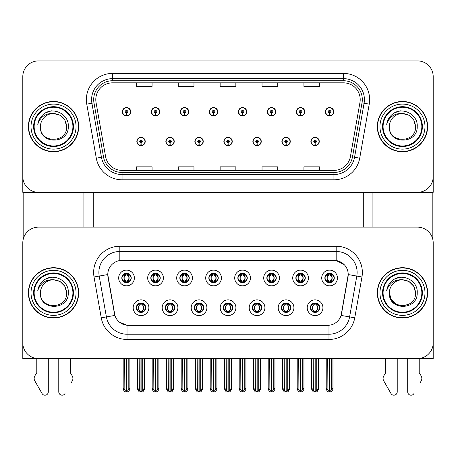 <?xml version="1.0" encoding="UTF-8"?>
<svg xmlns="http://www.w3.org/2000/svg" width="456" height="456" viewBox="0 0 456 456"><rect width="100%" height="100%" fill="white"/><g stroke="black" fill="none" stroke-linecap="round" stroke-linejoin="round"><path stroke-width="0.68" d="M121.815 277.983A4.714 4.714 0 0 0 126.523 282.697A4.714 4.714 0 0 0 131.237 277.983A4.714 4.714 0 0 0 126.523 273.269A4.714 4.714 0 0 0 121.815 277.983L121.855 277.983C122.835 280.617 124.055 281.882 125.525 281.785L125.206 282.509M118.674 277.983A7.855 7.855 0 0 0 126.523 285.838A7.855 7.855 0 0 0 134.377 277.983A7.855 7.855 0 0 0 126.523 270.129A7.855 7.855 0 0 0 118.674 277.983M194.33 307.726A4.714 4.714 0 0 0 199.044 312.434A4.714 4.714 0 0 0 203.758 307.726A4.714 4.714 0 0 0 199.044 303.012A4.714 4.714 0 0 0 194.33 307.726L194.376 307.726C195.271 310.262 196.49 311.528 198.046 311.533L198.605 311.533C195.487 308.991 195.487 306.455 198.605 303.913L198.046 303.913C196.519 303.884 195.299 305.155 194.376 307.726M191.189 307.726A7.855 7.855 0 0 0 199.044 315.575A7.855 7.855 0 0 0 206.899 307.726A7.855 7.855 0 0 0 199.044 299.871A7.855 7.855 0 0 0 191.189 307.726M165.323 307.726A4.714 4.714 0 0 0 170.037 312.434A4.714 4.714 0 0 0 174.751 307.726A4.714 4.714 0 0 0 170.037 303.012A4.714 4.714 0 0 0 165.323 307.726L165.368 307.726C166.263 310.262 167.483 311.528 169.039 311.533L169.598 311.533C166.48 308.991 166.48 306.455 169.598 303.913L169.039 303.913C167.512 303.884 166.292 305.155 165.368 307.726M162.182 307.726A7.855 7.855 0 0 0 170.037 315.575A7.855 7.855 0 0 0 177.891 307.726A7.855 7.855 0 0 0 170.037 299.871A7.855 7.855 0 0 0 162.182 307.726M281.358 307.726A4.714 4.714 0 0 0 286.066 312.434A4.714 4.714 0 0 0 290.78 307.726A4.714 4.714 0 0 0 286.066 303.012A4.714 4.714 0 0 0 281.358 307.726L281.398 307.726C282.292 310.262 283.518 311.528 285.074 311.533L285.627 311.533C282.509 308.991 282.509 306.455 285.627 303.913L285.074 303.913C283.546 303.884 282.321 305.155 281.398 307.726M278.211 307.726A7.855 7.855 0 0 0 286.066 315.575A7.855 7.855 0 0 0 293.92 307.726A7.855 7.855 0 0 0 286.066 299.871A7.855 7.855 0 0 0 278.211 307.726M237.844 277.983A4.714 4.714 0 0 0 242.558 282.697A4.714 4.714 0 0 0 247.266 277.983A4.714 4.714 0 0 0 242.558 273.269A4.714 4.714 0 0 0 237.844 277.983L237.889 277.983C238.864 280.617 240.09 281.882 241.56 281.785L241.241 282.509M234.703 277.983A7.855 7.855 0 0 0 242.558 285.838A7.855 7.855 0 0 0 250.412 277.983A7.855 7.855 0 0 0 242.558 270.129A7.855 7.855 0 0 0 234.703 277.983M295.858 277.983A4.714 4.714 0 0 0 300.572 282.697A4.714 4.714 0 0 0 305.286 277.983A4.714 4.714 0 0 0 300.572 273.269A4.714 4.714 0 0 0 295.858 277.983L295.904 277.983C296.879 280.617 298.104 281.882 299.575 281.785L299.256 282.509M292.718 277.983A7.855 7.855 0 0 0 300.572 285.838A7.855 7.855 0 0 0 308.427 277.983A7.855 7.855 0 0 0 300.572 270.129A7.855 7.855 0 0 0 292.718 277.983M136.315 307.726A4.714 4.714 0 0 0 141.029 312.434A4.714 4.714 0 0 0 145.743 307.726A4.714 4.714 0 0 0 141.029 303.012A4.714 4.714 0 0 0 136.315 307.726L136.361 307.726C137.256 310.262 138.476 311.528 140.032 311.533L140.59 311.533C137.473 308.991 137.473 306.455 140.59 303.913L140.032 303.913C138.504 303.884 137.279 305.155 136.361 307.726M133.175 307.726A7.855 7.855 0 0 0 141.029 315.575A7.855 7.855 0 0 0 148.884 307.726A7.855 7.855 0 0 0 141.029 299.871A7.855 7.855 0 0 0 133.175 307.726M208.837 277.983A4.714 4.714 0 0 0 213.55 282.697A4.714 4.714 0 0 0 218.259 277.983A4.714 4.714 0 0 0 213.55 273.269A4.714 4.714 0 0 0 208.837 277.983L208.882 277.983C209.857 280.617 211.077 281.882 212.553 281.785L212.228 282.509M205.696 277.983A7.855 7.855 0 0 0 213.55 285.838A7.855 7.855 0 0 0 221.405 277.983A7.855 7.855 0 0 0 213.55 270.129A7.855 7.855 0 0 0 205.696 277.983M150.822 277.983A4.714 4.714 0 0 0 155.536 282.697A4.714 4.714 0 0 0 160.244 277.983A4.714 4.714 0 0 0 155.536 273.269A4.714 4.714 0 0 0 150.822 277.983L150.868 277.983C151.842 280.617 153.062 281.882 154.538 281.785L154.213 282.509M147.681 277.983A7.855 7.855 0 0 0 155.536 285.838A7.855 7.855 0 0 0 163.385 277.983A7.855 7.855 0 0 0 155.536 270.129A7.855 7.855 0 0 0 147.681 277.983M179.829 277.983A4.714 4.714 0 0 0 184.543 282.697A4.714 4.714 0 0 0 189.251 277.983A4.714 4.714 0 0 0 184.543 273.269A4.714 4.714 0 0 0 179.829 277.983L179.875 277.983C180.85 280.617 182.069 281.882 183.546 281.785L183.221 282.509M176.689 277.983A7.855 7.855 0 0 0 184.543 285.838A7.855 7.855 0 0 0 192.398 277.983A7.855 7.855 0 0 0 184.543 270.129A7.855 7.855 0 0 0 176.689 277.983M252.345 307.726A4.714 4.714 0 0 0 257.059 312.434A4.714 4.714 0 0 0 261.772 307.726A4.714 4.714 0 0 0 257.059 303.012A4.714 4.714 0 0 0 252.345 307.726L252.39 307.726C253.285 310.262 254.511 311.528 256.067 311.533L256.62 311.533C253.502 308.991 253.502 306.455 256.62 303.913L256.067 303.913C254.539 303.884 253.314 305.155 252.39 307.726M249.204 307.726A7.855 7.855 0 0 0 257.059 315.575A7.855 7.855 0 0 0 264.913 307.726A7.855 7.855 0 0 0 257.059 299.871A7.855 7.855 0 0 0 249.204 307.726M223.337 307.726A4.714 4.714 0 0 0 228.051 312.434A4.714 4.714 0 0 0 232.765 307.726A4.714 4.714 0 0 0 228.051 303.012A4.714 4.714 0 0 0 223.337 307.726L223.383 307.726C224.278 310.262 225.503 311.528 227.054 311.533L227.612 311.533C224.494 308.991 224.494 306.455 227.612 303.913L227.054 303.913C225.526 303.884 224.306 305.155 223.383 307.726M220.197 307.726A7.855 7.855 0 0 0 228.051 315.575A7.855 7.855 0 0 0 235.906 307.726A7.855 7.855 0 0 0 228.051 299.871A7.855 7.855 0 0 0 220.197 307.726M324.866 277.983A4.714 4.714 0 0 0 329.58 282.697A4.714 4.714 0 0 0 334.294 277.983A4.714 4.714 0 0 0 329.58 273.269A4.714 4.714 0 0 0 324.866 277.983L324.911 277.983C325.886 280.617 327.112 281.882 328.582 281.785L328.263 282.509M321.725 277.983A7.855 7.855 0 0 0 329.58 285.838A7.855 7.855 0 0 0 337.434 277.983A7.855 7.855 0 0 0 329.58 270.129A7.855 7.855 0 0 0 321.725 277.983M266.851 277.983A4.714 4.714 0 0 0 271.565 282.697A4.714 4.714 0 0 0 276.279 277.983A4.714 4.714 0 0 0 271.565 273.269A4.714 4.714 0 0 0 266.851 277.983L266.897 277.983C267.871 280.617 269.097 281.882 270.568 281.785L270.248 282.509M263.71 277.983A7.855 7.855 0 0 0 271.565 285.838A7.855 7.855 0 0 0 279.42 277.983A7.855 7.855 0 0 0 271.565 270.129A7.855 7.855 0 0 0 263.71 277.983M310.365 307.726A4.714 4.714 0 0 0 315.073 312.434A4.714 4.714 0 0 0 319.787 307.726A4.714 4.714 0 0 0 315.073 303.012A4.714 4.714 0 0 0 310.365 307.726L310.405 307.726C311.3 310.262 312.525 311.528 314.081 311.533L314.64 311.533C311.522 308.991 311.522 306.455 314.64 303.913L314.081 303.913C312.554 303.884 311.328 305.155 310.405 307.726M307.219 307.726A7.855 7.855 0 0 0 315.073 315.575A7.855 7.855 0 0 0 322.928 307.726A7.855 7.855 0 0 0 315.073 299.871A7.855 7.855 0 0 0 307.219 307.726M107.781 274.529A14.136 14.136 0 0 0 107.998 276.98L114.456 313.631A14.136 14.136 0 0 0 128.381 325.316L327.619 325.316A14.136 14.136 0 0 0 341.544 313.631L348.002 276.98A14.136 14.136 0 0 0 334.083 260.387L121.917 260.387A14.136 14.136 0 0 0 107.781 274.529L107.935 272.431M22.8 242.848L22.8 358.564L433.2 358.564L433.2 242.848A15.709 15.709 0 0 0 417.491 227.139L38.509 227.139A15.709 15.709 0 0 0 22.8 242.848L22.8 342.855A15.709 15.709 0 0 0 38.509 358.564L417.491 358.564A15.709 15.709 0 0 0 433.2 342.855L433.2 242.848M93.224 192.324L93.224 227.139M363.301 192.324L363.301 227.139M223.862 141.48A4.189 4.189 0 0 0 228.051 145.669A4.189 4.189 0 0 0 232.241 141.48A4.189 4.189 0 0 0 228.051 137.29A4.189 4.189 0 0 0 223.862 141.48M252.869 141.48A4.189 4.189 0 0 0 257.059 145.669A4.189 4.189 0 0 0 261.248 141.48A4.189 4.189 0 0 0 257.059 137.29A4.189 4.189 0 0 0 252.869 141.48M194.855 141.48A4.189 4.189 0 0 0 199.044 145.669A4.189 4.189 0 0 0 203.233 141.48A4.189 4.189 0 0 0 199.044 137.29A4.189 4.189 0 0 0 194.855 141.48M165.847 141.48A4.189 4.189 0 0 0 170.037 145.669A4.189 4.189 0 0 0 174.226 141.48A4.189 4.189 0 0 0 170.037 137.29A4.189 4.189 0 0 0 165.847 141.48M136.84 141.48A4.189 4.189 0 0 0 141.029 145.669A4.189 4.189 0 0 0 145.219 141.48A4.189 4.189 0 0 0 141.029 137.29A4.189 4.189 0 0 0 136.84 141.48M281.876 141.48A4.189 4.189 0 0 0 286.066 145.669A4.189 4.189 0 0 0 290.255 141.48A4.189 4.189 0 0 0 286.066 137.29A4.189 4.189 0 0 0 281.876 141.48M296.383 111.737A4.189 4.189 0 0 0 300.572 115.927A4.189 4.189 0 0 0 304.762 111.737A4.189 4.189 0 0 0 300.572 107.548A4.189 4.189 0 0 0 296.383 111.737M267.376 111.737A4.189 4.189 0 0 0 271.565 115.927A4.189 4.189 0 0 0 275.755 111.737A4.189 4.189 0 0 0 271.565 107.548A4.189 4.189 0 0 0 267.376 111.737M238.368 111.737A4.189 4.189 0 0 0 242.558 115.927A4.189 4.189 0 0 0 246.747 111.737A4.189 4.189 0 0 0 242.558 107.548A4.189 4.189 0 0 0 238.368 111.737M209.361 111.737A4.189 4.189 0 0 0 213.55 115.927A4.189 4.189 0 0 0 217.74 111.737A4.189 4.189 0 0 0 213.55 107.548A4.189 4.189 0 0 0 209.361 111.737M180.354 111.737A4.189 4.189 0 0 0 184.543 115.927A4.189 4.189 0 0 0 188.727 111.737A4.189 4.189 0 0 0 184.543 107.548A4.189 4.189 0 0 0 180.354 111.737M151.346 111.737A4.189 4.189 0 0 0 155.536 115.927A4.189 4.189 0 0 0 159.72 111.737A4.189 4.189 0 0 0 155.536 107.548A4.189 4.189 0 0 0 151.346 111.737M122.339 111.737A4.189 4.189 0 0 0 126.523 115.927A4.189 4.189 0 0 0 130.712 111.737A4.189 4.189 0 0 0 126.523 107.548A4.189 4.189 0 0 0 122.339 111.737M310.884 141.48A4.189 4.189 0 0 0 315.073 145.669A4.189 4.189 0 0 0 319.263 141.48A4.189 4.189 0 0 0 315.073 137.29A4.189 4.189 0 0 0 310.884 141.48M325.39 111.737A4.189 4.189 0 0 0 329.58 115.927A4.189 4.189 0 0 0 333.769 111.737A4.189 4.189 0 0 0 329.58 107.548A4.189 4.189 0 0 0 325.39 111.737M433.2 192.324L433.2 76.602A15.709 15.709 0 0 0 417.491 60.899L38.509 60.899A15.709 15.709 0 0 0 22.8 76.602L22.8 192.324L433.2 192.324M28.403 292.855A25.131 25.131 0 0 0 53.534 317.986A25.131 25.131 0 0 0 78.666 292.855A25.131 25.131 0 0 0 53.534 267.718A25.131 25.131 0 0 0 28.403 292.855M377.334 292.855A25.131 25.131 0 0 0 402.466 317.986A25.131 25.131 0 0 0 427.597 292.855A25.131 25.131 0 0 0 402.466 267.718A25.131 25.131 0 0 0 377.334 292.855M119.825 246.251L336.175 246.251A26.18 26.18 0 0 1 361.961 276.98L354.757 317.821A26.18 26.18 0 0 1 328.975 339.452L127.024 339.452A26.18 26.18 0 0 1 101.243 317.821L94.039 276.98A26.18 26.18 0 0 1 119.825 246.251L119.825 251.49L336.175 251.49A20.942 20.942 0 0 1 356.803 276.068L349.598 316.909A20.942 20.942 0 0 1 328.975 334.219L127.024 334.219A20.942 20.942 0 0 1 106.402 316.909L99.197 276.068A20.942 20.942 0 0 1 119.825 251.49L119.825 260.547L334.083 260.387L336.175 260.547L344.075 264.531M327.619 325.316L128.381 325.316M127.024 339.452L127.024 325.253L119.478 322.164M361.961 276.98L348.219 274.558L341.105 315.415L354.757 317.821M101.243 317.821L114.895 315.415L107.781 274.558L99.197 276.068A20.942 20.942 0 0 1 98.878 272.431M341.544 313.631L341.458 314.081M114.541 314.081L114.456 313.631M417.491 227.139L38.509 227.139M28.403 126.608A25.131 25.131 0 0 0 53.534 151.74A25.131 25.131 0 0 0 78.666 126.608A25.131 25.131 0 0 0 53.534 101.477A25.131 25.131 0 0 0 28.403 126.608M377.334 126.608A25.131 25.131 0 0 0 402.466 151.74A25.131 25.131 0 0 0 427.597 126.608A25.131 25.131 0 0 0 402.466 101.477A25.131 25.131 0 0 0 377.334 126.608M95.788 99.59A16.758 16.758 0 0 1 112.546 82.838L343.453 82.838A16.758 16.758 0 0 1 359.955 102.503L350.425 156.539A16.758 16.758 0 0 1 333.929 170.384L122.071 170.384A16.758 16.758 0 0 1 105.575 156.539L96.045 102.503A16.758 16.758 0 0 1 95.788 99.59M93.697 99.59A18.85 18.85 0 0 0 93.982 102.862L103.512 156.898A18.85 18.85 0 0 0 122.071 172.476L333.929 172.476A18.85 18.85 0 0 0 352.488 156.898L362.018 102.862A18.85 18.85 0 0 0 343.453 80.74L112.546 80.74A18.85 18.85 0 0 0 93.697 99.59M86.765 104.139A26.18 26.18 0 0 1 112.546 73.41L343.453 73.41A26.18 26.18 0 0 1 369.235 104.139L359.71 158.175A26.18 26.18 0 0 1 333.929 179.806L122.071 179.806A26.18 26.18 0 0 1 96.29 158.175L86.765 104.139L91.918 103.227A20.942 20.942 0 0 1 112.546 78.649L343.453 78.649A20.942 20.942 0 0 1 364.082 103.227L354.551 157.263A20.942 20.942 0 0 1 333.929 174.568L122.071 174.568A20.942 20.942 0 0 1 101.449 157.263L91.918 103.227A20.942 20.942 0 0 1 91.599 99.59M417.491 60.899L38.509 60.899M22.8 76.602L22.8 176.614A15.709 15.709 0 0 0 38.509 192.324L417.491 192.324A15.709 15.709 0 0 0 433.2 176.614L433.2 76.602M220.145 82.838L220.145 86.383L235.855 86.383L235.855 82.838M178.256 82.838L178.256 86.383L193.965 86.383L193.965 82.838M136.367 82.838L136.367 86.383L152.076 86.383L152.076 82.838M262.035 82.838L262.035 86.383L277.744 86.383L277.744 82.838M303.924 82.838L303.924 86.383L319.633 86.383L319.633 82.838M235.855 170.384L235.855 166.833L220.145 166.833L220.145 170.384M193.965 170.384L193.965 166.833L178.256 166.833L178.256 170.384M152.076 170.384L152.076 166.833L136.367 166.833L136.367 170.384M277.744 170.384L277.744 166.833L262.035 166.833L262.035 170.384M319.633 170.384L319.633 166.833L303.924 166.833L303.924 170.384M315.888 312.366L315.512 311.533L316.071 311.533C317.598 311.562 318.824 310.291 319.741 307.714C318.847 305.184 317.621 303.913 316.071 303.913L316.39 303.2M315.888 303.08L315.512 303.913L316.071 303.913M314.794 311.533L314.401 312.388L314.794 311.533C311.482 308.991 311.482 306.455 314.794 303.918L314.401 303.058L314.794 303.913C311.596 306.455 311.596 308.991 314.794 311.533M314.64 303.913L314.264 303.08M315.512 303.913L315.752 303.058L315.512 303.913C318.63 306.455 318.63 308.991 315.512 311.533L315.752 312.388L315.352 311.533C318.556 308.991 318.556 306.455 315.358 303.918C318.67 306.455 318.67 308.991 315.352 311.533L315.512 311.533M313.204 358.564L313.397 390.125L314.862 391.864L315.29 391.864L318.425 388.13L318.425 358.826L316.749 358.826L316.749 390.125M315.181 358.564L315.181 391.864M314.971 391.864L314.971 358.564M311.722 358.564L311.722 388.13L313.397 390.125M313.397 358.826L311.722 358.826M327.71 358.564L327.904 390.125L329.363 391.864L329.477 358.564M329.682 358.564L329.682 391.864L332.931 388.13L332.931 358.826L331.255 358.826L331.449 358.564M326.228 358.564L326.228 388.13L327.904 390.125M327.904 358.826L326.228 358.826M331.255 390.125L331.255 358.826M328.765 282.623L329.141 281.785L328.582 281.785M328.765 273.338L329.141 274.176L328.582 274.176C327.066 274.147 325.84 275.418 324.911 277.983M334.294 277.983L334.248 277.983C333.342 275.447 332.116 274.181 330.577 274.176L330.019 274.176L332.395 277.983L330.019 281.785L330.577 281.785L330.896 282.509M334.248 277.983C333.302 280.565 332.082 281.836 330.577 281.785M329.141 281.785L326.855 277.983L329.295 274.176C326.371 274.278 326.279 281.301 329.3 281.785L326.764 277.983L329.141 274.176M329.865 274.176L329.865 274.176C332.783 274.278 332.88 281.301 329.859 281.785L330.252 282.646L329.865 281.785L332.304 277.983L329.865 274.176L330.258 273.321L329.859 274.176M286.881 312.366L286.505 311.533L287.063 311.533C288.591 311.562 289.816 310.291 290.734 307.714C289.839 305.184 288.614 303.913 287.063 303.913L287.383 303.2M286.881 303.08L286.505 303.913L287.063 303.913M285.787 311.533L285.393 312.388L285.787 311.533C282.475 308.991 282.475 306.455 285.787 303.918L285.393 303.058L285.787 303.913C282.583 306.455 282.583 308.991 285.787 311.533M285.627 303.913L285.256 303.08M286.505 303.913L286.744 303.058L286.505 303.913C289.623 306.455 289.623 308.991 286.505 311.533L286.744 312.388L286.345 311.533C289.549 308.991 289.549 306.455 286.351 303.918C289.663 306.455 289.663 308.991 286.345 311.533L286.505 311.533M284.196 358.564L284.39 390.125L285.855 391.864L286.282 391.864L289.417 388.13L289.417 358.826L287.742 358.826L287.742 390.125M286.174 358.564L286.174 391.864M285.963 391.864L285.963 358.564M282.714 358.564L282.714 388.13L284.39 390.125M284.39 358.826L282.714 358.826M257.868 312.366L257.498 311.533L258.056 311.533C259.584 311.562 260.809 310.291 261.727 307.714C260.832 305.184 259.606 303.913 258.056 303.913L258.375 303.2M257.868 303.08L257.498 303.913L258.056 303.913M256.779 311.533L256.386 312.388L256.779 311.533C253.468 308.991 253.468 306.455 256.779 303.918L256.386 303.058L256.779 303.913C253.576 306.455 253.576 308.991 256.779 311.533M256.62 303.913L256.249 303.08M257.498 303.913L257.737 303.058L257.338 303.913C260.655 306.455 260.655 308.991 257.338 311.533L257.731 312.388L257.344 311.533C260.541 308.991 260.541 306.455 257.344 303.918L257.498 303.913C260.615 306.455 260.615 308.991 257.498 311.533L257.498 311.533M255.189 358.564L255.383 390.125L256.848 391.864L257.275 391.864L260.41 388.13L260.41 358.826L258.734 358.826L258.734 390.125M257.167 358.564L257.167 391.864M256.956 391.864L256.956 358.564M253.707 358.564L253.707 388.13L255.383 390.125M255.383 358.826L253.707 358.826M228.861 312.366L228.49 311.533L229.049 311.533C230.576 311.562 231.802 310.291 232.72 307.714C231.825 305.184 230.599 303.913 229.049 303.913L229.368 303.2M228.861 303.08L228.49 303.913L229.049 303.913M227.766 311.533L227.379 312.388L227.772 311.533C224.46 308.991 224.46 306.455 227.772 303.918L227.379 303.058L227.772 303.913C224.569 306.455 224.569 308.991 227.766 311.533M227.612 303.913L227.242 303.08M228.49 303.913C231.608 306.455 231.608 308.991 228.49 311.533L228.336 311.533C231.534 308.991 231.534 306.455 228.336 303.918L228.73 303.058M228.49 311.533L228.73 312.388M226.182 358.564L226.375 390.125L227.84 391.864L228.268 391.864L231.403 388.13L231.403 358.826L229.727 358.826L229.727 390.125M228.16 358.564L228.16 391.864M227.949 391.864L227.949 358.564M224.7 358.564L224.7 388.13L226.375 390.125M226.375 358.826L224.7 358.826M298.703 358.564L298.897 390.125L300.356 391.864L300.464 358.564M300.675 358.564L300.675 391.864L303.924 388.13L303.924 358.826L302.248 358.826L302.442 358.564M297.221 358.564L297.221 388.13L298.897 390.125M298.897 358.826L297.221 358.826M302.248 390.125L302.248 358.826M299.757 282.623L300.133 281.785L299.575 281.785M299.757 273.338L300.133 274.176L299.575 274.176C298.059 274.147 296.833 275.418 295.904 277.983M305.286 277.983L305.241 277.983C304.334 275.447 303.109 274.181 301.57 274.176L301.011 274.176L303.388 277.983L301.011 281.785L301.57 281.785L301.889 282.509M305.241 277.983C304.294 280.565 303.075 281.836 301.57 281.785M300.133 281.785L297.848 277.983L300.287 274.176L299.894 273.321L300.293 274.176C297.363 274.278 297.272 281.301 300.293 281.785L299.9 282.646L300.287 281.785L297.757 277.983L300.133 274.176M300.857 274.176L300.857 274.176C303.776 274.278 303.873 281.301 300.852 281.785L301.245 282.646L300.857 281.785L303.291 277.983L300.857 274.176L301.251 273.321L300.852 274.176M269.695 358.564L269.889 390.125L271.349 391.864L271.457 358.564M271.668 358.564L271.668 391.864L274.917 388.13L274.917 358.826L273.241 358.826L273.435 358.564M268.214 358.564L268.214 388.13L269.889 390.125M269.889 358.826L268.214 358.826M273.241 390.125L273.241 358.826M270.75 282.623L271.126 281.785L270.568 281.785M270.75 273.338L271.126 274.176L270.568 274.176C269.051 274.147 267.826 275.418 266.897 277.983M276.279 277.983L276.233 277.983C275.327 275.447 274.102 274.181 272.563 274.176L272.004 274.176L274.381 277.983L272.004 281.785L272.563 281.785L272.882 282.509M276.233 277.983C275.287 280.565 274.067 281.836 272.563 281.785M271.126 281.785L268.84 277.983L271.28 274.176C268.356 274.278 268.265 281.301 271.286 281.785L268.749 277.983L271.126 274.176M271.85 274.176L272.238 273.321L271.844 274.176C274.768 274.278 274.865 281.301 271.844 281.785L272.238 282.646L271.85 281.785L274.284 277.983L271.85 274.176M240.688 358.564L240.882 390.125L242.341 391.864L242.45 358.564M242.66 358.564L242.66 391.864L245.909 388.13L245.909 358.826L244.234 358.826L244.427 358.564M239.206 358.564L239.206 388.13L240.882 390.125M240.882 358.826L239.206 358.826M244.234 390.125L244.234 358.826M241.743 282.623L242.119 281.785L241.56 281.785M241.743 273.338L242.119 274.176L241.56 274.176C240.044 274.147 238.819 275.418 237.889 277.983M247.266 277.983L247.226 277.983C246.32 275.447 245.094 274.181 243.555 274.176L242.997 274.176L245.374 277.983L242.997 281.785L243.555 281.785L243.874 282.509M247.226 277.983C246.28 280.565 245.06 281.836 243.555 281.785M242.119 281.785L239.833 277.983L242.273 274.176C239.349 274.278 239.257 281.301 242.273 281.785L239.742 277.983L242.119 274.176M242.843 274.176L242.843 274.176C245.761 274.278 245.858 281.301 242.837 281.785L243.23 282.646L242.843 281.785L245.277 277.983L242.843 274.176L243.23 273.321L242.837 274.176M211.681 358.564L211.875 390.125L213.334 391.864L213.442 358.564M213.653 358.564L213.653 391.864L216.902 388.13L216.902 358.826L215.226 358.826L215.42 358.564M210.199 358.564L210.199 388.13L211.875 390.125M211.875 358.826L210.199 358.826M215.226 390.125L215.226 358.826M212.735 282.623L213.112 281.785L212.553 281.785M212.735 273.338L213.112 274.176L212.553 274.176C211.031 274.147 209.811 275.418 208.882 277.983M218.259 277.983L218.219 277.983C217.307 275.447 216.087 274.181 214.548 274.176L213.989 274.176L216.366 277.983L213.989 281.785L214.548 281.785L214.867 282.509M218.219 277.983C217.273 280.565 216.047 281.836 214.548 281.785M213.112 281.785L210.826 277.983L213.265 274.176C210.341 274.278 210.25 281.301 213.265 281.785L210.735 277.983L213.112 274.176M213.835 274.176L213.835 274.176C216.754 274.278 216.845 281.301 213.83 281.785L214.223 282.646L213.835 281.785L216.269 277.983L213.835 274.176L214.223 273.321L213.83 274.176M315.016 142.785L314.902 145.401A3.927 3.927 0 0 1 311.146 141.48A3.927 3.927 0 0 1 315.073 137.552A3.927 3.927 0 0 1 319 141.48A3.927 3.927 0 0 1 315.244 145.401L315.13 142.785A1.311 1.311 0 0 0 316.384 141.48A1.311 1.311 0 0 0 315.073 140.169A1.311 1.311 0 0 0 313.768 141.48A1.311 1.311 0 0 0 315.016 142.785L315.05 142.004A0.524 0.524 0 0 1 314.549 141.48A0.524 0.524 0 0 1 315.073 140.955A0.524 0.524 0 0 1 315.598 141.48A0.524 0.524 0 0 1 315.096 142.004L315.13 142.785M318.476 358.564L318.476 389.247L316.966 391.864L315.29 391.864M311.67 358.564L311.67 389.247L313.181 391.864L314.862 391.864M329.523 113.048L329.409 115.664A3.927 3.927 0 0 1 325.652 111.737A3.927 3.927 0 0 1 329.58 107.81A3.927 3.927 0 0 1 333.507 111.737A3.927 3.927 0 0 1 329.751 115.664L329.637 113.048A1.311 1.311 0 0 0 330.891 111.737A1.311 1.311 0 0 0 329.58 110.432A1.311 1.311 0 0 0 328.269 111.737A1.311 1.311 0 0 0 329.523 113.048L329.557 112.261A0.524 0.524 0 0 1 329.055 111.737A0.524 0.524 0 0 1 329.58 111.213A0.524 0.524 0 0 1 330.104 111.737A0.524 0.524 0 0 1 329.602 112.261L329.637 113.048M332.983 358.564L332.983 389.247L331.472 391.864L329.796 391.864M326.177 358.564L326.177 389.247L327.687 391.864L329.363 391.864M23.165 192.324L23.165 239.474M83.904 192.324L83.904 227.139M372.096 192.324L372.096 227.139M432.835 192.324L432.835 239.474M286.009 142.785L285.895 145.401A3.927 3.927 0 0 1 282.139 141.48A3.927 3.927 0 0 1 286.066 137.552A3.927 3.927 0 0 1 289.993 141.48A3.927 3.927 0 0 1 286.237 145.401L286.123 142.785A1.311 1.311 0 0 0 287.377 141.48A1.311 1.311 0 0 0 286.066 140.169A1.311 1.311 0 0 0 284.761 141.48A1.311 1.311 0 0 0 286.009 142.785L286.043 142.004A0.524 0.524 0 0 1 285.541 141.48A0.524 0.524 0 0 1 286.066 140.955A0.524 0.524 0 0 1 286.59 141.48A0.524 0.524 0 0 1 286.089 142.004L286.123 142.785M289.469 358.564L289.469 389.247L287.958 391.864L286.282 391.864M282.663 358.564L282.663 389.247L284.173 391.864L285.855 391.864M257.002 142.785L256.888 145.401A3.927 3.927 0 0 1 253.131 141.48A3.927 3.927 0 0 1 257.059 137.552A3.927 3.927 0 0 1 260.986 141.48A3.927 3.927 0 0 1 257.23 145.401L257.116 142.785A1.311 1.311 0 0 0 258.37 141.48A1.311 1.311 0 0 0 257.059 140.169A1.311 1.311 0 0 0 255.753 141.48A1.311 1.311 0 0 0 257.002 142.785L257.036 142.004A0.524 0.524 0 0 1 256.534 141.48A0.524 0.524 0 0 1 257.059 140.955A0.524 0.524 0 0 1 257.583 141.48A0.524 0.524 0 0 1 257.081 142.004L257.116 142.785M260.461 358.564L260.461 389.247L258.951 391.864L257.275 391.864M253.656 358.564L253.656 389.247L255.166 391.864L256.848 391.864M227.994 142.785L227.88 145.401A3.927 3.927 0 0 1 224.124 141.48A3.927 3.927 0 0 1 228.051 137.552A3.927 3.927 0 0 1 231.979 141.48A3.927 3.927 0 0 1 228.222 145.401L228.108 142.785A1.311 1.311 0 0 0 229.362 141.48A1.311 1.311 0 0 0 228.051 140.169A1.311 1.311 0 0 0 226.746 141.48A1.311 1.311 0 0 0 227.994 142.785L228.028 142.004A0.524 0.524 0 0 1 227.527 141.48A0.524 0.524 0 0 1 228.051 140.955A0.524 0.524 0 0 1 228.576 141.48A0.524 0.524 0 0 1 228.074 142.004L228.108 142.785M231.454 358.564L231.454 389.247L229.944 391.864L228.268 391.864M224.648 358.564L224.648 389.247L226.159 391.864L227.84 391.864M300.515 113.048L300.401 115.664A3.927 3.927 0 0 1 296.645 111.737A3.927 3.927 0 0 1 300.572 107.81A3.927 3.927 0 0 1 304.5 111.737A3.927 3.927 0 0 1 300.743 115.664L300.629 113.048A1.311 1.311 0 0 0 301.878 111.737A1.311 1.311 0 0 0 300.572 110.432A1.311 1.311 0 0 0 299.261 111.737A1.311 1.311 0 0 0 300.515 113.048L300.55 112.261A0.524 0.524 0 0 1 300.048 111.737A0.524 0.524 0 0 1 300.572 111.213A0.524 0.524 0 0 1 301.097 111.737A0.524 0.524 0 0 1 300.595 112.261L300.629 113.048M303.975 358.564L303.975 389.247L302.465 391.864L300.783 391.864M297.169 358.564L297.169 389.247L298.68 391.864L300.356 391.864M271.508 113.048L271.394 115.664A3.927 3.927 0 0 1 267.638 111.737A3.927 3.927 0 0 1 271.565 107.81A3.927 3.927 0 0 1 275.492 111.737A3.927 3.927 0 0 1 271.736 115.664L271.622 113.048A1.311 1.311 0 0 0 272.87 111.737A1.311 1.311 0 0 0 271.565 110.432A1.311 1.311 0 0 0 270.254 111.737A1.311 1.311 0 0 0 271.508 113.048L271.542 112.261A0.524 0.524 0 0 1 271.041 111.737A0.524 0.524 0 0 1 271.565 111.213A0.524 0.524 0 0 1 272.089 111.737A0.524 0.524 0 0 1 271.588 112.261L271.622 113.048M274.968 358.564L274.968 389.247L273.457 391.864L271.776 391.864M268.162 358.564L268.162 389.247L269.673 391.864L271.349 391.864M242.501 113.048L242.387 115.664A3.927 3.927 0 0 1 238.63 111.737A3.927 3.927 0 0 1 242.558 107.81A3.927 3.927 0 0 1 246.485 111.737A3.927 3.927 0 0 1 242.729 115.664L242.615 113.048A1.311 1.311 0 0 0 243.863 111.737A1.311 1.311 0 0 0 242.558 110.432A1.311 1.311 0 0 0 241.247 111.737A1.311 1.311 0 0 0 242.501 113.048L242.535 112.261A0.524 0.524 0 0 1 242.033 111.737A0.524 0.524 0 0 1 242.558 111.213A0.524 0.524 0 0 1 243.082 111.737A0.524 0.524 0 0 1 242.581 112.261L242.615 113.048M245.961 358.564L245.961 389.247L244.45 391.864L242.769 391.864M239.155 358.564L239.155 389.247L240.665 391.864L242.341 391.864M213.493 113.048L213.38 115.664A3.927 3.927 0 0 1 209.623 111.737A3.927 3.927 0 0 1 213.55 107.81A3.927 3.927 0 0 1 217.478 111.737A3.927 3.927 0 0 1 213.721 115.664L213.607 113.048A1.311 1.311 0 0 0 214.856 111.737A1.311 1.311 0 0 0 213.55 110.432A1.311 1.311 0 0 0 212.239 111.737A1.311 1.311 0 0 0 213.493 113.048L213.528 112.261A0.524 0.524 0 0 1 213.026 111.737A0.524 0.524 0 0 1 213.55 111.213A0.524 0.524 0 0 1 214.075 111.737A0.524 0.524 0 0 1 213.573 112.261L213.607 113.048M216.953 358.564L216.953 389.247L215.443 391.864L213.761 391.864M210.148 358.564L210.148 389.247L211.658 391.864L213.334 391.864M58.773 358.564L58.773 391.875L58.773 358.564M48.302 358.564L48.302 391.875A3.346 3.346 0 0 1 42.06 393.545L34.542 380.412A5.238 5.238 0 0 1 34.918 375.75L36.782 372.677L34.918 375.75M71.318 382.618L72.532 380.412A5.238 5.238 0 0 0 72.151 375.75L70.292 372.677L70.292 358.564M65.008 393.545A3.346 3.346 0 0 1 58.773 391.875M36.782 358.564L36.782 372.677M72.151 375.75L70.292 372.677M407.698 358.564L407.698 391.875L407.698 358.564M397.227 358.564L397.227 391.875A3.346 3.346 0 0 1 390.991 393.545L383.467 380.412A5.238 5.238 0 0 1 383.849 375.75L385.708 372.677L383.849 375.75M420.25 382.618L421.458 380.412A5.238 5.238 0 0 0 421.082 375.75L419.218 372.677L419.218 358.564M413.94 393.545A3.346 3.346 0 0 1 407.698 391.875M385.708 358.564L385.708 372.677M421.082 375.75L419.218 372.677M72.909 292.855A19.374 19.374 0 0 1 53.534 312.229A19.374 19.374 0 0 1 34.16 292.855A19.374 19.374 0 0 1 53.534 273.48A19.374 19.374 0 0 1 72.909 292.855M28.665 292.855A24.869 24.869 0 0 1 53.534 267.98A24.869 24.869 0 0 1 78.409 292.855A24.869 24.869 0 0 1 53.534 317.724A24.869 24.869 0 0 1 28.665 292.855M53.534 279.762C45.611 279.385 40.356 282.999 37.774 290.603C38.435 286.374 40.436 282.931 43.77 280.275C53.215 272.557 69.255 280.531 68.286 292.855C68.89 310.616 39.284 311.032 40.447 292.855C39.643 309.738 67.425 309.738 66.627 292.855C67.425 309.738 39.643 309.738 40.447 292.855C39.643 309.738 67.425 309.738 66.627 292.855C67.425 309.738 39.643 309.738 40.447 292.855C39.643 309.738 67.425 309.738 66.627 292.855C67.425 309.738 39.643 309.738 40.447 292.855A13.093 13.093 0 0 1 53.534 279.762L60.078 281.517L64.872 286.305L66.627 292.855L64.872 286.305L60.078 281.517L53.534 279.762L60.078 281.517L64.872 286.305L66.627 292.855L64.872 286.305L60.078 281.517L53.534 279.762C61.486 280.537 65.846 284.903 66.627 292.855M43.753 280.286L45.572 279.061L51.505 277.06M72.909 126.608A19.374 19.374 0 0 1 53.534 145.983A19.374 19.374 0 0 1 34.16 126.608A19.374 19.374 0 0 1 53.534 107.234A19.374 19.374 0 0 1 72.909 126.608M28.665 126.608A24.869 24.869 0 0 1 53.534 101.739A24.869 24.869 0 0 1 78.409 126.608A24.869 24.869 0 0 1 53.534 151.477A24.869 24.869 0 0 1 28.665 126.608M53.534 113.521C45.611 113.139 40.356 116.753 37.774 124.357C38.435 120.133 40.436 116.69 43.77 114.028C53.215 106.311 69.255 114.291 68.286 126.608C68.89 144.375 39.284 144.786 40.447 126.608C39.643 143.497 67.425 143.497 66.627 126.608C67.425 143.497 39.643 143.497 40.447 126.608C39.643 143.497 67.425 143.497 66.627 126.608C67.425 143.497 39.643 143.497 40.447 126.608C39.643 143.497 67.425 143.497 66.627 126.608C67.425 143.497 39.643 143.497 40.447 126.608A13.093 13.093 0 0 1 53.534 113.521L60.078 115.271L64.872 120.065L66.627 126.608L64.872 120.065L60.078 115.271L53.534 113.521L60.078 115.271L64.872 120.065L66.627 126.608L64.872 120.065L60.078 115.271L53.534 113.521C61.486 114.296 65.846 118.657 66.627 126.608M43.753 114.046L45.572 112.82L51.505 110.814M421.84 292.855A19.374 19.374 0 0 1 402.466 312.229A19.374 19.374 0 0 1 383.091 292.855A19.374 19.374 0 0 1 402.466 273.48A19.374 19.374 0 0 1 421.84 292.855M377.591 292.855A24.869 24.869 0 0 1 402.466 267.98A24.869 24.869 0 0 1 427.335 292.855A24.869 24.869 0 0 1 402.466 317.724A24.869 24.869 0 0 1 377.591 292.855M402.466 279.762C410.417 280.537 414.778 284.903 415.553 292.855C416.356 309.738 388.575 309.738 389.373 292.855A13.093 13.093 0 0 1 402.466 279.762L409.009 281.517L413.803 286.305L415.553 292.855L413.803 286.305L409.009 281.517L402.466 279.762L409.009 281.517L413.803 286.305L415.553 292.855L413.803 286.305L409.009 281.517L402.466 279.762C394.543 279.385 389.287 282.999 386.699 290.603C387.366 286.374 389.367 282.931 392.696 280.275C402.146 272.557 418.186 280.531 417.212 292.855C417.821 310.616 388.216 311.032 389.373 292.855C388.575 309.738 416.356 309.738 415.553 292.855C416.356 309.738 388.575 309.738 389.373 292.855L391.128 299.398L395.922 304.192L402.466 305.942L409.009 304.192M415.553 292.855C416.356 309.738 388.575 309.738 389.373 292.855M392.684 280.286L394.503 279.061L400.436 277.06M421.84 126.608A19.374 19.374 0 0 1 402.466 145.983A19.374 19.374 0 0 1 383.091 126.608A19.374 19.374 0 0 1 402.466 107.234A19.374 19.374 0 0 1 421.84 126.608M377.591 126.608A24.869 24.869 0 0 1 402.466 101.739A24.869 24.869 0 0 1 427.335 126.608A24.869 24.869 0 0 1 402.466 151.477A24.869 24.869 0 0 1 377.591 126.608M402.466 113.521C394.543 113.139 389.287 116.753 386.699 124.357C387.366 120.133 389.367 116.69 392.696 114.028C402.146 106.311 418.186 114.291 417.212 126.608C417.821 144.375 388.216 144.786 389.373 126.608C388.575 143.497 416.356 143.497 415.553 126.608C416.356 143.497 388.575 143.497 389.373 126.608C388.575 143.497 416.356 143.497 415.553 126.608C416.356 143.497 388.575 143.497 389.373 126.608C388.575 143.497 416.356 143.497 415.553 126.608L413.803 120.065L409.009 115.271L402.466 113.521L409.009 115.271L413.803 120.065L415.553 126.608L413.803 120.065L409.009 115.271L402.466 113.521L409.009 115.271L413.803 120.065L415.553 126.608C414.778 118.657 410.417 114.296 402.466 113.521A13.093 13.093 0 0 0 389.373 126.608M392.684 114.046L394.503 112.82L400.436 110.814M198.987 142.785L198.873 145.401A3.927 3.927 0 0 1 195.117 141.48A3.927 3.927 0 0 1 199.044 137.552A3.927 3.927 0 0 1 202.971 141.48A3.927 3.927 0 0 1 199.215 145.401L199.101 142.785A1.311 1.311 0 0 0 200.355 141.48A1.311 1.311 0 0 0 199.044 140.169A1.311 1.311 0 0 0 197.733 141.48A1.311 1.311 0 0 0 198.987 142.785L199.021 142.004A0.524 0.524 0 0 1 198.52 141.48A0.524 0.524 0 0 1 199.044 140.955A0.524 0.524 0 0 1 199.568 141.48A0.524 0.524 0 0 1 199.067 142.004L199.101 142.785M202.447 358.564L202.447 389.247L200.936 391.864L199.261 391.864L202.396 388.13L202.396 358.826L200.72 358.826L200.72 390.125M195.641 358.564L195.641 389.247L197.152 391.864L199.261 391.864M169.98 142.785L169.866 145.401A3.927 3.927 0 0 1 166.109 141.48A3.927 3.927 0 0 1 170.037 137.552A3.927 3.927 0 0 1 173.964 141.48A3.927 3.927 0 0 1 170.208 145.401L170.094 142.785A1.311 1.311 0 0 0 171.348 141.48A1.311 1.311 0 0 0 170.037 140.169A1.311 1.311 0 0 0 168.726 141.48A1.311 1.311 0 0 0 169.98 142.785L170.014 142.004A0.524 0.524 0 0 1 169.512 141.48A0.524 0.524 0 0 1 170.037 140.955A0.524 0.524 0 0 1 170.561 141.48A0.524 0.524 0 0 1 170.059 142.004L170.094 142.785M173.44 358.564L173.44 389.247L171.929 391.864L170.253 391.864L173.388 388.13L173.388 358.826L171.712 358.826L171.712 390.125M166.634 358.564L166.634 389.247L168.144 391.864L170.253 391.864M140.972 142.785L140.858 145.401A3.927 3.927 0 0 1 137.102 141.48A3.927 3.927 0 0 1 141.029 137.552A3.927 3.927 0 0 1 144.957 141.48A3.927 3.927 0 0 1 141.2 145.401L141.086 142.785A1.311 1.311 0 0 0 142.34 141.48A1.311 1.311 0 0 0 141.029 140.169A1.311 1.311 0 0 0 139.718 141.48A1.311 1.311 0 0 0 140.972 142.785L141.007 142.004A0.524 0.524 0 0 1 140.505 141.48A0.524 0.524 0 0 1 141.029 140.955A0.524 0.524 0 0 1 141.554 141.48A0.524 0.524 0 0 1 141.052 142.004L141.086 142.785M144.432 358.564L144.432 389.247L142.922 391.864L141.246 391.864L144.381 388.13L144.381 358.826L142.705 358.826L142.705 390.125M137.626 358.564L137.626 389.247L139.137 391.864L141.246 391.864M199.853 312.366L199.483 311.533L200.041 311.533C201.569 311.562 202.795 310.291 203.712 307.714C202.817 305.184 201.592 303.913 200.041 303.913L200.361 303.2M199.853 303.08L199.483 303.913L200.041 303.913M198.759 311.533L198.371 312.388L198.765 311.533C195.453 308.991 195.453 306.455 198.765 303.918L198.371 303.058L198.765 303.913C195.561 306.455 195.561 308.991 198.759 311.533M198.605 303.913L198.235 303.08M199.483 303.913L199.722 303.058L199.483 303.913C202.601 306.455 202.601 308.991 199.483 311.533L199.722 312.388L199.323 311.533C202.527 308.991 202.527 306.455 199.329 303.918C202.635 306.455 202.635 308.991 199.323 311.533L199.483 311.533M199.152 358.564L199.152 391.864M197.174 358.564L197.368 390.125L198.827 391.864M198.941 391.864L198.941 358.564M195.692 358.564L195.692 388.13L197.368 390.125M197.368 358.826L195.692 358.826M170.846 312.366L170.476 311.533L171.034 311.533C172.562 311.562 173.787 310.291 174.705 307.714C173.81 305.184 172.585 303.913 171.034 303.913L171.353 303.2M170.846 303.08L170.476 303.913L171.034 303.913M169.752 311.533L169.364 312.388L169.757 311.533C166.446 308.991 166.446 306.455 169.757 303.918L169.364 303.058L169.757 303.913C166.554 306.455 166.554 308.991 169.752 311.533M169.598 303.913L169.227 303.08M170.476 303.913L170.715 303.058L170.476 303.913C173.593 306.455 173.593 308.991 170.476 311.533L170.715 312.388L170.316 311.533C173.519 308.991 173.519 306.455 170.322 303.918C173.628 306.455 173.628 308.991 170.316 311.533L170.476 311.533M170.139 358.564L170.139 391.864M168.167 358.564L168.361 390.125L169.82 391.864M169.934 391.864L169.934 358.564M166.685 358.564L166.685 388.13L168.361 390.125M168.361 358.826L166.685 358.826M141.839 312.366L141.468 311.533L142.027 311.533C143.554 311.562 144.78 310.291 145.698 307.714C144.803 305.184 143.577 303.913 142.027 303.913L142.346 303.2M141.839 303.08L141.468 303.913L142.027 303.913M140.744 311.533L140.357 312.388L140.75 311.533C137.438 308.991 137.438 306.455 140.75 303.918L140.357 303.058L140.744 303.913C137.547 306.455 137.547 308.991 140.744 311.533M140.59 303.913L140.22 303.08M141.468 303.913L141.708 303.058L141.468 303.913C144.586 306.455 144.586 308.991 141.468 311.533L141.708 312.388L141.309 311.533C144.512 308.991 144.512 306.455 141.314 303.918C144.62 306.455 144.62 308.991 141.309 311.533L141.468 311.533M141.132 358.564L141.132 391.864M139.16 358.564L139.354 390.125L140.813 391.864M140.927 391.864L140.927 358.564M137.678 358.564L137.678 388.13L139.354 390.125M139.354 358.826L137.678 358.826M184.486 113.048L184.372 115.664A3.927 3.927 0 0 1 180.616 111.737A3.927 3.927 0 0 1 184.543 107.81A3.927 3.927 0 0 1 188.47 111.737A3.927 3.927 0 0 1 184.714 115.664L184.6 113.048A1.311 1.311 0 0 0 185.849 111.737A1.311 1.311 0 0 0 184.543 110.432A1.311 1.311 0 0 0 183.232 111.737A1.311 1.311 0 0 0 184.486 113.048L184.52 112.261A0.524 0.524 0 0 1 184.019 111.737A0.524 0.524 0 0 1 184.543 111.213A0.524 0.524 0 0 1 185.062 111.737A0.524 0.524 0 0 1 184.566 112.261L184.6 113.048M187.946 358.564L187.946 389.247L186.436 391.864L184.754 391.864L187.895 388.13L187.895 358.826L186.219 358.826L186.413 358.564M181.14 358.564L181.14 389.247L182.651 391.864L184.435 391.864L184.435 358.564M155.479 113.048L155.365 115.664A3.927 3.927 0 0 1 151.609 111.737A3.927 3.927 0 0 1 155.536 107.81A3.927 3.927 0 0 1 159.463 111.737A3.927 3.927 0 0 1 155.707 115.664L155.593 113.048A1.311 1.311 0 0 0 156.841 111.737A1.311 1.311 0 0 0 155.536 110.432A1.311 1.311 0 0 0 154.225 111.737A1.311 1.311 0 0 0 155.479 113.048L155.513 112.261A0.524 0.524 0 0 1 155.011 111.737A0.524 0.524 0 0 1 155.536 111.213A0.524 0.524 0 0 1 156.055 111.737A0.524 0.524 0 0 1 155.559 112.261L155.593 113.048M158.939 358.564L158.939 389.247L157.423 391.864L155.747 391.864L158.882 388.13L158.882 358.826L157.212 358.826L157.4 358.564M152.127 358.564L152.127 389.247L153.643 391.864L155.428 391.864L155.428 358.564M126.466 113.048L126.352 115.664A3.927 3.927 0 0 1 122.601 111.737A3.927 3.927 0 0 1 126.523 107.81A3.927 3.927 0 0 1 130.45 111.737A3.927 3.927 0 0 1 126.7 115.664L126.586 113.048A1.311 1.311 0 0 0 127.834 111.737A1.311 1.311 0 0 0 126.523 110.432A1.311 1.311 0 0 0 125.218 111.737A1.311 1.311 0 0 0 126.466 113.048L126.5 112.261A0.524 0.524 0 0 1 126.004 111.737A0.524 0.524 0 0 1 126.523 111.213A0.524 0.524 0 0 1 127.047 111.737A0.524 0.524 0 0 1 126.551 112.261L126.586 113.048M129.931 358.564L129.931 389.247L128.415 391.864L126.739 391.864L129.874 388.13L129.874 358.826L128.199 358.826L128.392 358.564M123.12 358.564L123.12 389.247L124.636 391.864L126.42 391.864L126.42 358.564M184.646 358.564L184.754 391.864M182.674 358.564L182.867 390.125L184.327 391.864M181.192 358.564L181.192 388.13L182.867 390.125M182.867 358.826L181.192 358.826M186.219 390.125L186.219 358.826M183.728 282.623L184.099 281.785L183.546 281.785M183.728 273.338L184.099 274.176L183.546 274.176C182.024 274.147 180.804 275.418 179.875 277.983M189.251 277.983L189.211 277.983C188.299 275.447 187.08 274.181 185.541 274.176L184.982 274.176L187.359 277.983L184.982 281.785L185.541 281.785L185.86 282.509M189.211 277.983C188.265 280.565 187.04 281.836 185.541 281.785M184.099 281.785L181.819 277.983L184.258 274.176C181.334 274.278 181.243 281.301 184.258 281.785L181.727 277.983L184.099 274.176M184.828 274.176L184.828 274.176C187.747 274.278 187.838 281.301 184.822 281.785L185.216 282.646L184.828 281.785L187.262 277.983L184.828 274.176L185.216 273.321L184.822 274.176M155.638 358.564L155.747 391.864M153.666 358.564L153.86 390.125L155.319 391.864M152.184 358.564L152.184 388.13L153.86 390.125M153.86 358.826L152.184 358.826M157.212 390.125L157.212 358.826M154.721 282.623L155.091 281.785L154.538 281.785M154.721 273.338L155.091 274.176L154.538 274.176C153.016 274.147 151.797 275.418 150.868 277.983M160.244 277.983L160.204 277.983C159.292 275.447 158.072 274.181 156.533 274.176L155.975 274.176L158.352 277.983L155.975 281.785L156.533 281.785L156.853 282.509M160.204 277.983C159.258 280.565 158.032 281.836 156.533 281.785M155.091 281.785L152.811 277.983L155.251 274.176C152.327 274.278 152.236 281.301 155.251 281.785L152.72 277.983L155.091 274.176M155.821 274.176L155.821 274.176C158.739 274.278 158.83 281.301 155.815 281.785L156.208 282.646L155.821 281.785L158.255 277.983L155.821 274.176L156.208 273.321L155.815 274.176M126.631 358.564L126.739 391.864M124.659 358.564L124.853 390.125L126.312 391.864M123.177 358.564L123.177 388.13L124.853 390.125M124.853 358.826L123.177 358.826M128.199 390.125L128.199 358.826M125.713 282.623L126.084 281.785L125.525 281.785M125.713 273.338L126.084 274.176L125.525 274.176C124.009 274.147 122.789 275.418 121.855 277.983M131.237 277.983L131.197 277.983C130.285 275.447 129.065 274.181 127.526 274.176L126.967 274.176L129.339 277.983L126.967 281.785L127.526 281.785L127.845 282.509M131.197 277.983C130.251 280.565 129.025 281.836 127.526 281.785M126.084 281.785L123.804 277.983L126.244 274.176C123.319 274.278 123.228 281.301 126.244 281.785L123.713 277.983L126.084 274.176M126.808 274.176L126.808 274.176C129.732 274.278 129.823 281.301 126.808 281.785L127.201 282.646L126.808 281.785L129.248 277.983L126.808 274.176L127.201 273.321L126.808 274.176M336.175 246.251L336.175 260.547M328.975 325.253L328.975 339.452M94.039 276.98L99.197 276.068M343.453 73.41L343.453 80.74M91.918 103.227L93.982 102.862M122.071 179.806L122.071 172.476M333.929 172.476L333.929 179.806M352.488 156.898L359.71 158.175M96.29 158.175L103.512 156.898M362.018 102.862L369.235 104.139M112.546 73.41L112.546 80.74M314.081 311.533L313.757 312.246M314.264 312.366L314.64 311.533M314.081 303.913L313.757 303.2M316.071 311.533L316.39 312.246M328.582 274.176L328.263 273.457M330.577 274.176L330.896 273.457M330.389 273.338L330.019 274.176M330.389 282.623L330.019 281.785M328.901 282.646L329.295 281.785L328.907 282.646M328.901 273.321L329.295 274.176L328.907 273.321M285.074 311.533L284.749 312.246M285.256 312.366L285.627 311.533M285.074 303.913L284.749 303.2M287.063 311.533L287.383 312.246M256.067 311.533L255.742 312.246M256.249 312.366L256.62 311.533M256.067 303.913L255.742 303.2M258.056 311.533L258.375 312.246M227.054 311.533L226.735 312.246M227.242 312.366L227.612 311.533M227.054 303.913L226.735 303.2M229.049 311.533L229.368 312.246M299.575 274.176L299.256 273.457M301.57 274.176L301.889 273.457M301.382 273.338L301.011 274.176M301.382 282.623L301.011 281.785M270.568 274.176L270.248 273.457M272.563 274.176L272.882 273.457M272.375 273.338L272.004 274.176M272.375 282.623L272.004 281.785M270.887 282.646L271.28 281.785L270.892 282.646M270.887 273.321L271.28 274.176L270.892 273.321M241.56 274.176L241.241 273.457M243.555 274.176L243.874 273.457M243.367 273.338L242.997 274.176M243.367 282.623L242.997 281.785M241.879 282.646L242.273 281.785L241.885 282.646M241.879 273.321L242.273 274.176L241.885 273.321M212.553 274.176L212.228 273.457M214.548 274.176L214.867 273.457M214.36 273.338L213.989 274.176M214.36 282.623L213.989 281.785M212.872 282.646L213.265 281.785L212.878 282.646M212.872 273.321L213.265 274.176L212.878 273.321M314.902 145.401A3.927 3.927 0 0 1 311.146 141.48M329.409 115.664A3.927 3.927 0 0 1 325.652 111.737M285.895 145.401A3.927 3.927 0 0 1 282.139 141.48M256.888 145.401A3.927 3.927 0 0 1 253.131 141.48M227.88 145.401A3.927 3.927 0 0 1 224.124 141.48M300.401 115.664A3.927 3.927 0 0 1 296.645 111.737M271.394 115.664A3.927 3.927 0 0 1 267.638 111.737M242.387 115.664A3.927 3.927 0 0 1 238.63 111.737M213.38 115.664A3.927 3.927 0 0 1 209.623 111.737M73.444 292.855A19.91 19.91 0 0 1 53.534 312.765A19.91 19.91 0 0 1 33.624 292.855A19.91 19.91 0 0 1 53.534 272.945A19.91 19.91 0 0 1 73.444 292.855M31.019 292.855A22.515 22.515 0 0 1 53.534 270.34A22.515 22.515 0 0 1 76.049 292.855A22.515 22.515 0 0 1 53.534 315.37A22.515 22.515 0 0 1 31.019 292.855M73.444 126.608A19.91 19.91 0 0 1 53.534 146.518A19.91 19.91 0 0 1 33.624 126.608A19.91 19.91 0 0 1 53.534 106.698A19.91 19.91 0 0 1 73.444 126.608M31.019 126.608A22.515 22.515 0 0 1 53.534 104.093A22.515 22.515 0 0 1 76.049 126.608A22.515 22.515 0 0 1 53.534 149.123A22.515 22.515 0 0 1 31.019 126.608M422.376 292.855A19.91 19.91 0 0 1 402.466 312.765A19.91 19.91 0 0 1 382.555 292.855A19.91 19.91 0 0 1 402.466 272.945A19.91 19.91 0 0 1 422.376 292.855M379.951 292.855A22.515 22.515 0 0 1 402.466 270.34A22.515 22.515 0 0 1 424.981 292.855A22.515 22.515 0 0 1 402.466 315.37A22.515 22.515 0 0 1 379.951 292.855M422.376 126.608A19.91 19.91 0 0 1 402.466 146.518A19.91 19.91 0 0 1 382.555 126.608A19.91 19.91 0 0 1 402.466 106.698A19.91 19.91 0 0 1 422.376 126.608M379.951 126.608A22.515 22.515 0 0 1 402.466 104.093A22.515 22.515 0 0 1 424.981 126.608A22.515 22.515 0 0 1 402.466 149.123A22.515 22.515 0 0 1 379.951 126.608M198.873 145.401A3.927 3.927 0 0 1 195.117 141.48M169.866 145.401A3.927 3.927 0 0 1 166.109 141.48M140.858 145.401A3.927 3.927 0 0 1 137.102 141.48M198.046 311.533L197.727 312.246M198.235 312.366L198.605 311.533M198.046 303.913L197.727 303.2M200.041 311.533L200.361 312.246M169.039 311.533L168.72 312.246M169.227 312.366L169.598 311.533M169.039 303.913L168.72 303.2M171.034 311.533L171.353 312.246M140.032 311.533L139.713 312.246M140.22 312.366L140.59 311.533M140.032 303.913L139.713 303.2M142.027 311.533L142.346 312.246M184.372 115.664A3.927 3.927 0 0 1 180.616 111.737M155.365 115.664A3.927 3.927 0 0 1 151.609 111.737M126.352 115.664A3.927 3.927 0 0 1 122.601 111.737M183.546 274.176L183.221 273.457M185.541 274.176L185.86 273.457M185.353 273.338L184.982 274.176M185.353 282.623L184.982 281.785M183.865 282.646L184.258 281.785L183.871 282.646M183.865 273.321L184.258 274.176L183.871 273.321M154.538 274.176L154.213 273.457M156.533 274.176L156.853 273.457M156.345 273.338L155.975 274.176M156.345 282.623L155.975 281.785M154.858 282.646L155.251 281.785L154.858 282.646M154.858 273.321L155.251 274.176L154.858 273.321M125.525 274.176L125.206 273.457M127.526 274.176L127.845 273.457M127.338 273.338L126.967 274.176M127.338 282.623L126.967 281.785M125.85 282.646L126.244 281.785L125.85 282.646M125.85 273.321L126.244 274.176L125.85 273.321M228.724 303.058L228.331 303.913C231.642 306.455 231.642 308.991 228.331 311.533L228.724 312.388"/></g></svg>
